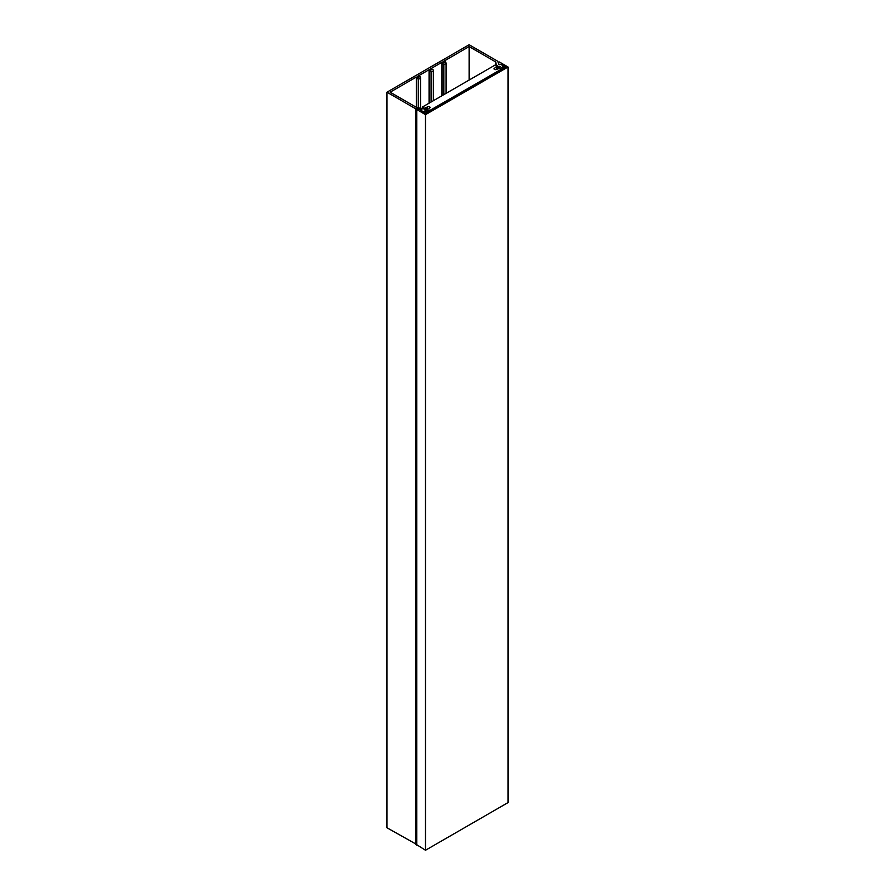 <?xml version="1.0" encoding="UTF-8"?>
<svg xmlns="http://www.w3.org/2000/svg" width="895" height="895" viewBox="0 0 895 895"><rect width="100%" height="100%" fill="white"/><g stroke="black" fill="none" stroke-linecap="round" stroke-linejoin="round"><path stroke-width="1.34" d="M425.494 114.661L425.494 850.25L508.047 802.58L508.047 67.002L425.494 114.661L416.622 109.403L421.344 109.481L420.717 110.588L421.355 110.946L426.557 112.043L427.251 111.416L424.208 109.671L427.295 107.881L427.788 108.933L429.152 108.966L429.958 107.691A1.443 0.828 180 0 0 430.047 107.4A1.443 0.828 180 0 0 428.235 106.594L423.257 108.742L416.712 107.534L390.13 92.196L416.32 77.082L416.32 107.31M416.32 77.082L417.596 77.809L416.488 78.491L418.345 78.861A1.801 1.04 0 0 0 420.616 77.854A1.801 1.04 0 0 0 420.549 77.585L420.091 76.59L418.737 77.149L417.462 76.422L429.063 69.721L430.327 70.459L429.231 71.141L431.088 71.51A1.801 1.04 0 0 0 433.359 70.504A1.801 1.04 0 0 0 433.292 70.235L432.833 69.239L431.479 69.799L430.204 69.06L441.794 62.37L441.794 95.832M429.063 69.721L429.063 103.193M441.794 62.37L443.07 63.097L441.973 63.78L443.83 64.149A1.801 1.04 0 0 0 446.09 63.142A1.801 1.04 0 0 0 446.034 62.874L445.576 61.878L444.222 62.437L442.947 61.71L469.125 46.585L469.125 80.058M469.125 46.585L495.696 61.934L495.696 65.603M495.696 61.934L496.658 66.163M496.658 65.055L497.799 65.715L494.074 68.591A1.443 0.828 0 0 0 494.029 68.803A1.443 0.828 0 0 0 495.964 69.586L498.649 68.725L496.3 68.042L499.388 66.264L499.388 67.74M499.388 66.264L502.431 68.02L503.516 67.617L501.614 64.608L498.75 64.429L497.799 61.296L469.125 44.75L386.953 92.196L386.953 827.774L416.622 844.432M508.047 67.002L499.365 61.99L498.347 62.225L499.063 64.608L500.976 64.239L505.753 67.002L425.494 113.341L420.717 110.588L421.992 109.85L421.03 109.291L415.616 108.742L386.953 92.196M415.616 108.742L415.616 844.332M425.494 850.25L416.801 844.746M501.614 69.396L494.924 65.167L422.306 107.087L422.306 108.194M501.614 69.027L428.996 110.946L422.306 107.087M502.431 68.02L502.431 68.926M426.557 112.043L426.557 112.725M429.276 71.208L429.276 103.059M429.365 71.242L429.365 103.014M431.088 71.51L431.088 102.019M442.018 63.858L442.018 95.709M442.108 63.881L442.108 95.664M443.83 64.149L443.83 94.669M416.544 78.57L416.544 107.445M416.622 78.592L416.622 107.489M418.345 78.861L418.345 107.702M498.358 62.292L498.358 63.142M416.801 109.649L416.801 845.238M429.231 71.141L429.231 103.093M433.359 70.504L433.359 100.71M441.973 63.78L441.973 95.743M446.09 63.142L446.09 93.36M416.488 78.491L416.488 107.411M420.616 77.854L420.616 107.937M498.347 62.225L498.347 63.109M416.622 109.403L416.622 844.992"/></g></svg>

